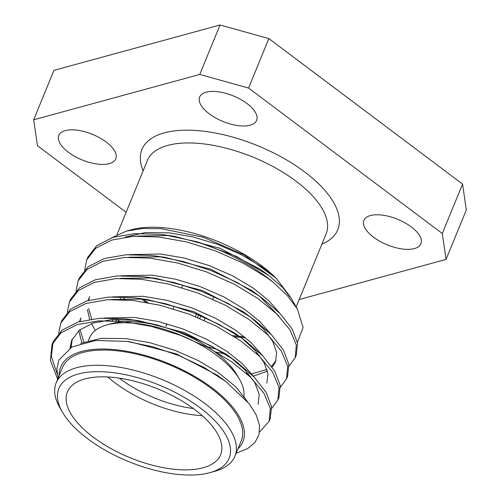 <?xml version="1.0" encoding="UTF-8"?>
<svg xmlns="http://www.w3.org/2000/svg" width="500" height="500" viewBox="0 0 500 500"><rect width="100%" height="100%" fill="white"/><g stroke="black" fill="none" stroke-linecap="round" stroke-linejoin="round"><path stroke-width="0.75" d="M143.056 299.031A96.613 43.256 -157.7 0 0 148.206 302.712M232.787 335.6A96.613 43.256 -157.7 0 0 238.962 336.294M239.338 336.331A96.613 43.256 -157.7 0 0 244.25 336.662M268 335.031A96.613 43.256 -157.7 0 0 268.506 334.913M245.538 337.719A98.45 44.081 22.3 0 1 240.794 337.413M240.569 337.394A98.45 44.081 22.3 0 1 234.613 336.775M146.075 302.325A98.45 44.081 22.3 0 1 141.275 298.85M111.756 237.787L126.412 231.119L131.275 229.775A98.45 44.081 22.3 0 1 276.131 278.212L290.131 296.631M57.131 373.769L51.319 356.431L53.181 341.662L62.094 330.188L78.112 322.025L99.925 318.212L125.044 318.913L130.619 319.594L157.131 324.919L184.669 333.856L210.656 345.694L232.838 359.2L237.225 362.381L254.3 377.238L266.169 392.469L271.531 406.656L270.262 418.587L269.681 419.856M61.275 322.031L61.856 320.519L70.763 309.044L86.781 300.881L108.594 297.069L133.719 297.769L139.288 298.45L165.806 303.775L193.337 312.712L219.325 324.55L241.506 338.056L245.894 341.231L262.95 356.069L274.819 371.281L280.2 385.456L278.956 397.388L278.356 398.713M69.95 300.887L70.525 299.375L79.438 287.9L95.456 279.738L117.269 275.919L142.387 276.625L147.963 277.306L174.475 282.631L202.013 291.569L228 303.4L250.181 316.906L254.569 320.087L271.625 334.931L283.494 350.144L288.869 364.319L287.625 376.25L287.025 377.569M78.619 279.744L79.2 278.231L88.106 266.756L104.125 258.587L125.938 254.775L151.062 255.481L156.631 256.163L183.15 261.488L210.681 270.425L236.669 282.256L258.85 295.763L263.238 298.944L280.319 313.806L292.194 329.038L297.55 343.231L296.275 355.163L295.7 356.425M247.963 373.25L246.175 373.162M119.262 321.112L117.219 319.369M87.294 258.6L87.869 257.087L96.781 245.613L112.8 237.444L134.613 233.631L159.731 234.338L165.306 235.019L196.794 241.7A115.013 51.5 -157.7 0 1 272.981 282.081L287.387 295.6L297.4 309.069L303.094 327.494L297.4 342.312M57.656 379.256L50.419 360.406L52.013 344.525L61.006 332.831L77.025 324.669L98.837 320.856L123.963 321.556L151.45 326.406L180.525 335.337L208.194 347.612L231.75 361.844L250.606 377.269L264.025 393.363L270.319 408.488L269.125 421.356L259.525 432.069M58.681 333.319L60.769 323.162L69.681 311.688L85.7 303.525L107.513 299.706L132.631 300.413L160.119 305.262L189.194 314.194L216.869 326.469L240.425 340.694L259.3 356.144L272.725 372.269L279 387.4L277.85 400.087L271.731 408.35M67.35 312.175L69.444 302.019L78.35 290.544L94.369 282.375L116.181 278.562L141.306 279.269L168.794 284.119L197.869 293.044L225.538 305.325L249.094 319.55L267.969 334.994L281.394 351.112L287.669 366.244L286.525 378.931L280.406 387.206M244.625 397.144L243.794 397.15M76.025 291.031L78.112 280.875L87.025 269.4L103.044 261.231L124.856 257.419L149.975 258.125L177.463 262.975L206.544 271.9L234.213 284.181L257.769 298.406L276.619 313.831L290.044 329.931L296.331 345.05L295.219 357.731L289.075 366.056M84.694 269.887L86.788 259.731L95.694 248.256L111.713 240.087L133.525 236.275L158.65 236.981L186.137 241.831L215.212 250.756L242.881 263.038L266.438 277.262L272.981 282.081M234.938 456.213L241.181 440.988A96.613 43.256 -157.7 0 0 168.212 364.3A96.613 43.256 -157.7 0 0 62.406 367.669L56.163 382.887A96.613 43.256 22.3 0 1 115.225 366.581A96.613 43.256 22.3 0 1 204.7 403.4A96.613 43.256 22.3 0 1 234.938 456.213A96.613 43.256 22.3 0 1 214.706 471.325L209.85 472.669A92.013 41.2 -157.7 0 0 200.325 407.975A92.013 41.2 -157.7 0 0 94.944 371.712A92.013 41.2 -157.7 0 0 62.475 412.225A92.013 41.2 -157.7 0 0 209.85 472.669M237.963 448.837A98.45 44.081 -157.7 0 0 168.525 363.537A98.45 44.081 -157.7 0 0 59.188 375.513M297.394 309.069L291.556 298.938L282.6 287.431L268.9 275.55L236.219 256.262L196.794 241.7M126.412 231.119L142.487 228.5L161.225 228.681L203.188 237.219L244.194 254.9L276.131 278.212M236.15 453.25L247.45 448.731L254.988 442.45L259.044 434.513L259.475 425.188L256.175 414.837L249.275 403.831L225.806 381.463L204.094 367.5L179.194 355.662L152.819 346.769L126.731 341.394L95.575 340.469L71.969 346.962L58.881 360.05L56.881 368.631L58.069 378.25M62.475 412.225L59.962 407.863A96.613 43.256 22.3 0 1 56.163 382.887M203.131 467.769A82.812 37.081 -157.7 0 0 220.606 454.781A82.812 37.081 -157.7 0 0 158.062 389.05A82.812 37.081 -157.7 0 0 67.375 391.931A82.812 37.081 -157.7 0 0 110.45 448.294A82.812 37.081 -157.7 0 0 203.131 467.769M80.6 343.406L101.094 338.381L125.894 338.581L149.462 342.612L174.4 350.119L198.131 360.494L218.337 372.544L235.688 386.763L247.413 401.506M71.044 347.469L72.306 338.906M103.95 318.025L134.569 317.438L158.138 321.469L183.069 328.975L206.8 339.35L227.006 351.4L242.45 363.775L253.8 376.719M84.025 342.444L79.981 329.706M80.056 321.438L80.975 317.762M112.625 296.881L143.238 296.294L166.806 300.325L191.744 307.831L215.475 318.206L235.681 330.256L251.119 342.631L262.469 355.575M91.662 319.037L88.65 308.562M88.725 300.294L89.65 296.619M121.294 275.738L151.912 275.15L175.481 279.181L200.413 286.688L224.144 297.056L244.35 309.113L259.794 321.488L271.144 334.431M275.994 360.694L271.544 366.262M266.994 369.356L251.75 373.906M248.812 374.25L247.506 374.363M116.581 320.919L115.156 319.431M129.969 254.587L160.581 254.006L184.15 258.038L209.088 265.544L232.819 275.912L253.025 287.969L268.463 300.344L279.812 313.288M260.425 352.762L259.719 352.856M257.488 353.106L256.181 353.219M217.537 349.487L207.556 346.844M159.512 325.906L158.425 325.262M125.25 299.775L123.825 298.288M125.388 237.081L145.406 232.569L169.256 232.862L192.825 236.894L217.756 244.4L241.488 254.769L261.694 266.825L276.4 278.512M126.731 341.394L130.387 341.894L176.369 353.906L217.25 375.188L223.637 379.869M69.987 348.094L71.787 340.056L79.456 330.119L93.219 323L111.938 319.6L135.019 320.244M130.619 319.594L139.056 320.75L185.037 332.762L225.925 354.044L230.438 357.3L244.775 369.775L254.719 382.512L259.212 394.363L258.163 404.325M81.919 342.85L78.719 330.731M79.525 321.594L80.394 319.069M111.538 299.525L143.688 299.1M139.288 298.45L147.731 299.606L193.713 311.619L234.594 332.9L245.894 341.231M242.288 338.606L255.275 350.575L264.106 362.625L267.962 373.775L266.837 383.181M95.3 330.456L91.45 323.6M89.644 319.337L87.394 309.587M88.2 300.45L89.069 297.925M120.213 278.375L152.363 277.956M147.963 277.306L156.4 278.463L202.381 290.475L243.269 311.756L254.569 320.087M250.956 317.456L263.944 329.431L272.775 341.481L276.637 352.625L275.506 362.038L272.213 367.206M267.469 371.094L253.381 376.119M250.669 376.55L249.963 376.644M112.825 320.725L111.825 319.606M128.881 257.231L161.031 256.812M156.631 256.163L165.075 257.319L211.056 269.331L251.938 290.613L263.238 298.944M259.631 296.312L278.731 315.931M259.337 355.406L258.631 355.5M224.812 353.862L216.45 352.131M150.981 323.944L149.681 323.094M121.494 299.581L120.5 298.463M137.556 236.088L168.169 235.506L173.744 236.169L219.725 248.188L260.613 269.469L268.9 275.55M202.275 415.694A82.812 37.081 22.3 0 1 107.869 376.975M88.394 340.675L89.537 337.887A82.812 37.081 22.3 0 1 106.881 324.931A82.812 37.081 22.3 0 1 239.519 379.331A82.812 37.081 22.3 0 1 243.931 396.188M239.519 379.331L237.006 374.969A78.213 35.019 -157.7 0 0 111.737 323.594L106.881 324.931M119.237 378.131A78.213 35.019 -157.7 0 0 193.369 408.531M200.881 315.781L199.8 318.425M192.206 336.925L191.788 337.962M198.681 314.856L197.6 317.5M190.012 336L189.631 336.919M196.531 313.981L195.45 316.619M187.862 335.125L187.525 335.938M220.031 25L268.85 38.587L248.569 88.038L199.75 74.45L220.031 25L53.956 70.344L33.675 119.794L37.431 145.688L126.131 212.3M462.569 184.075L466.325 209.963L446.044 259.413L442.294 233.519L462.569 184.075L268.85 38.587M299.206 299.506L446.044 259.413M199.75 74.45L33.675 119.794M442.294 233.519L248.569 88.038M250.125 125.206A30.794 13.787 -157.7 0 0 256.625 120.375A30.794 13.787 -157.7 0 0 233.369 95.931A30.794 13.787 -157.7 0 0 199.65 97.006A30.794 13.787 -157.7 0 0 215.662 117.963A30.794 13.787 -157.7 0 0 250.125 125.206M414.406 248.575A30.794 13.787 -157.7 0 0 420.906 243.75A30.794 13.787 -157.7 0 0 397.65 219.306A30.794 13.787 -157.7 0 0 363.931 220.381A30.794 13.787 -157.7 0 0 379.944 241.337A30.794 13.787 -157.7 0 0 414.406 248.575M109.294 163.656A30.794 13.787 -157.7 0 0 115.794 158.825A30.794 13.787 -157.7 0 0 92.531 134.388A30.794 13.787 -157.7 0 0 58.812 135.456A30.794 13.787 -157.7 0 0 74.831 156.412A30.794 13.787 -157.7 0 0 109.294 163.656M296.163 306.931L326.125 233.875A96.613 43.256 -157.7 0 0 275.875 168.125A96.613 43.256 -157.7 0 0 167.738 145.4A96.613 43.256 -157.7 0 0 147.35 160.556L116.95 234.675M143.138 170.819A105.812 47.381 22.3 0 1 164.294 132.85A105.812 47.381 22.3 0 1 300.512 168.906A105.812 47.381 22.3 0 1 321.912 244.144M87.794 257.269L86.719 259.9M79.125 278.412L78.044 281.05M70.456 299.544L69.369 302.2M61.781 320.694L60.7 323.338M53.106 341.844L52.031 344.481M296.288 355.125L295.206 357.762M287.619 376.262L286.531 378.913M278.944 397.406L277.856 400.056M270.269 418.562L269.188 421.194M221.762 378.444L225.806 381.469M230.438 357.3L237.225 362.381M173.744 236.169L165.306 235.019M182.844 284.981L181.756 287.625M174.169 306.125L173.088 308.769M166.944 323.744L165.856 326.388M213.906 296.537L212.819 299.181M205.231 317.681L204.15 320.325M196.562 338.825L196.025 340.125"/></g></svg>
